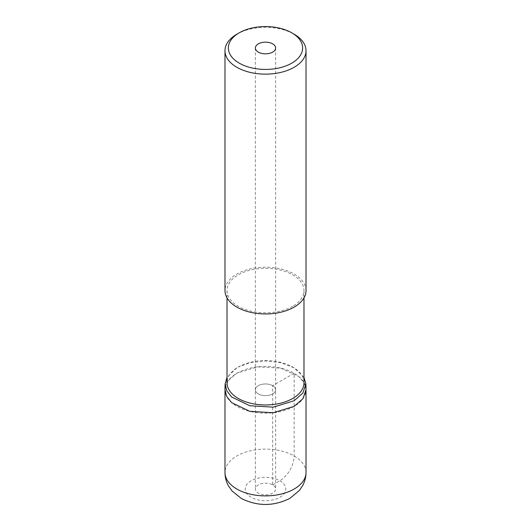 <?xml version="1.0" encoding="UTF-8"?>
<svg xmlns="http://www.w3.org/2000/svg" width="531" height="531" viewBox="0 0 531 531"><rect width="100%" height="100%" fill="white"/><g stroke="black" fill="none" stroke-linecap="round" stroke-linejoin="round"><path stroke-width="0.4" stroke-dasharray="2.65 1.99" d="M258.338 385.665A10.129 5.848 0 0 0 255.371 389.8A10.129 5.848 0 0 0 261.624 395.203A10.129 5.848 0 0 0 272.662 393.936A10.129 5.848 0 0 0 275.629 389.8A10.129 5.848 0 0 0 269.376 384.398A10.129 5.848 0 0 0 258.338 385.665A10.129 5.848 180 0 1 269.376 384.398A10.129 5.848 180 0 1 275.629 389.8A10.129 5.848 180 0 1 272.662 393.936A10.129 5.848 180 0 1 261.624 395.203A10.129 5.848 180 0 1 255.371 389.8A10.129 5.848 180 0 1 258.338 385.665M272.662 493.173A10.129 5.848 180 0 1 261.624 494.441A10.129 5.848 180 0 1 255.371 489.038A10.129 5.848 180 0 1 258.338 484.903A10.129 5.848 180 0 1 269.376 483.635A10.129 5.848 180 0 1 275.629 489.038A10.129 5.848 180 0 1 272.662 493.173M236.853 373.266A40.515 23.391 180 0 1 281.005 368.195A40.515 23.391 180 0 1 306.015 389.8A40.515 23.391 180 0 1 294.147 406.341A40.515 23.391 180 0 1 249.995 411.412A40.515 23.391 180 0 1 224.985 389.8A40.515 23.391 180 0 1 236.853 373.266M236.853 34.21A40.515 23.391 180 0 1 294.147 34.21M306.015 290.57A40.515 23.391 0 0 0 281.005 268.958A40.515 23.391 0 0 0 236.853 274.029A40.515 23.391 0 0 0 224.985 290.57M292.714 306.281A38.484 22.222 180 0 1 250.771 311.093A38.484 22.222 180 0 1 227.016 290.57A38.484 22.222 180 0 1 238.286 274.852A38.484 22.222 180 0 1 280.229 270.04A38.484 22.222 180 0 1 303.984 290.57A38.484 22.222 180 0 1 292.714 306.281M303.984 382.745A38.484 22.222 0 0 0 292.714 367.034A38.484 22.222 0 0 0 238.286 367.034A38.484 22.222 0 0 0 227.016 382.745M303.984 377.309L294.055 367.804L280.939 362.773L265.5 360.98L250.061 362.773L238.286 367.034M236.952 367.804L227.016 377.309M306.029 389.469L304.104 382.738L298.94 376.598L280.733 368.142L257.462 366.881L236.839 373.253L228.204 380.7L224.971 389.469M272.662 484.903L279.824 480.767A20.258 11.695 120 0 0 294.147 455.963L294.147 373.266L272.662 385.665L272.662 484.903M279.824 497.308A20.258 11.695 0 0 0 279.824 480.767A20.258 11.695 0 0 0 251.176 480.767A20.258 11.695 0 0 0 251.176 497.308A20.258 11.695 0 0 0 279.824 497.308M306.015 472.497A40.515 23.391 0 0 0 281.005 450.892A40.515 23.391 0 0 0 236.853 455.963A40.515 23.391 0 0 0 224.985 472.497M255.371 47.989L255.371 489.038M275.629 47.989L275.629 489.038M306.015 389.8L306.015 390.471M224.985 389.8L224.985 390.471M303.984 290.57L303.984 297.871M227.016 290.57L227.016 297.871M292.714 367.034L294.055 367.804"/><path stroke-width="0.8" d="M272.662 52.124A10.129 5.848 0 0 0 275.629 47.989A10.129 5.848 0 0 0 269.376 42.586A10.129 5.848 0 0 0 258.338 43.854A10.129 5.848 0 0 0 255.371 47.989A10.129 5.848 0 0 0 261.624 53.392A10.129 5.848 0 0 0 272.662 52.124M291.758 63.149A37.137 21.439 180 0 1 239.242 63.149A37.137 21.439 180 0 1 239.242 32.829L239.242 32.829A37.137 21.439 180 0 1 291.758 32.829A37.137 21.439 180 0 1 291.758 63.149M236.853 34.21L239.242 32.829L236.853 34.21A40.515 23.391 180 0 0 224.985 50.75L224.985 290.57A40.515 23.391 0 0 0 249.995 312.175A40.515 23.391 0 0 0 294.147 307.104A40.515 23.391 0 0 0 306.015 290.57L306.015 50.75A40.515 23.391 180 0 1 294.147 67.284A40.515 23.391 180 0 1 249.995 72.355A40.515 23.391 180 0 1 224.985 50.75M291.758 32.829L294.147 34.21A40.515 23.391 180 0 1 306.015 50.75M227.016 297.871L227.016 382.745A38.484 22.222 0 0 0 250.771 403.275A38.484 22.222 0 0 0 292.714 398.456A38.484 22.222 0 0 0 303.984 382.745L303.984 297.871M227.016 377.309L225.124 383.959L226.75 390.77L231.715 397.029L249.802 405.744L273.233 407.158L294.048 400.772L302.876 393.046L305.876 383.959L303.984 377.309M225.111 383.959L224.971 389.469L226.604 396.312L231.582 402.591L249.743 411.333L273.259 412.76L294.161 406.348L303.015 398.595L306.029 389.469L305.889 383.959M224.985 472.497A40.515 23.391 0 0 0 249.995 494.109A40.515 23.391 0 0 0 294.147 489.038A40.515 23.391 0 0 0 306.015 472.497C305.982 477.177 304.854 481.564 302.63 485.666L299.338 490.505L289.953 498.31C273.804 506.435 257.615 506.501 241.373 498.496L232.093 491.016L228.509 485.918C226.193 481.756 225.018 477.283 224.985 472.497L224.985 390.471M306.015 390.471L306.015 472.497"/></g></svg>
